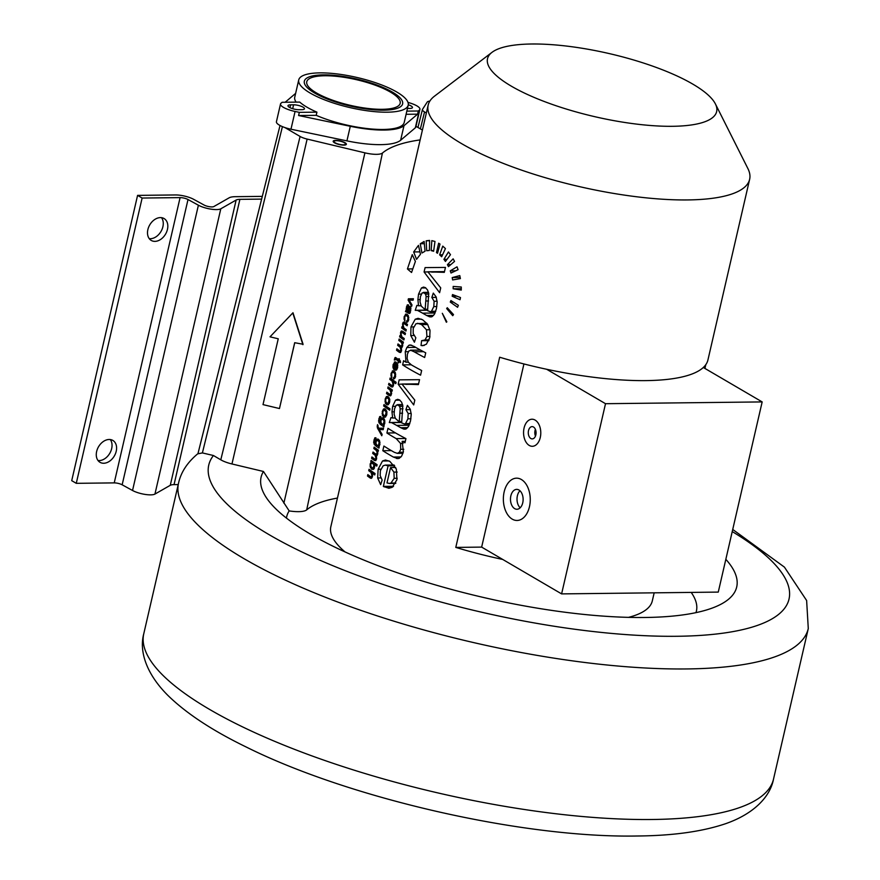 <?xml version="1.0" encoding="UTF-8"?>
<svg xmlns="http://www.w3.org/2000/svg" width="880" height="880" viewBox="0 0 880 880"><rect width="100%" height="100%" fill="white"/><g stroke="black" fill="none" stroke-linecap="round" stroke-linejoin="round"><path stroke-width="1.32" d="M725.835 559.317A244.057 67.177 -167 0 1 722.414 603.427A244.057 67.177 -167 0 1 483.791 597.542A244.057 67.177 -167 0 1 266.728 498.223A244.057 67.177 -167 0 1 263.45 471.471L231.968 463.969A16.291 4.488 -167 0 1 220.792 459.822L213.433 455.51A297.781 81.972 13 0 0 563.563 627.671A297.781 81.972 13 0 0 732.237 531.586M429.836 101.123A10.252 2.827 13 0 0 427.207 102.08L422.554 109.285A10.274 2.827 13 0 0 422.444 109.527A10.274 2.827 13 0 0 424.534 111.947L426.349 113.003M263.45 471.471L289.19 510.917A210.221 57.871 13 0 0 286.462 518.1M695.959 612.645A210.221 57.871 13 0 0 691.196 592.405M337.447 498.069A195.976 53.944 -167 0 0 306.702 509.872A23.639 6.501 -167 0 1 289.19 510.917M492.008 52.338A117.59 32.373 13 0 0 537.295 98.747A117.59 32.373 13 0 0 672.43 126.302A117.59 32.373 13 0 0 715.396 103.917A117.59 32.373 13 0 0 531.729 44A117.59 32.373 13 0 0 492.008 52.338L434.489 96.173A164.967 45.408 13 0 0 428.175 105.094L330.847 526.669A164.967 45.408 13 0 0 345.026 551.914M628.507 617.364A164.967 45.408 13 0 0 652.311 600.886L654.17 592.834M428.175 105.094A164.967 45.408 13 0 0 513.491 167.266A164.967 45.408 13 0 0 687.599 199.936A164.967 45.408 13 0 0 749.639 179.311L707.927 359.986A164.967 45.408 13 0 1 703.307 367.488A164.967 45.408 13 0 1 645.887 380.611A164.967 45.408 13 0 1 546.656 369.27A164.967 45.408 13 0 1 499.686 357.225L455.785 547.404A164.967 45.408 13 0 0 502.755 559.46L561.605 593.89L718.267 592.097L762.168 401.918L605.517 403.7L561.605 593.89M431.816 240.625L431.156 250.602L433.631 251.251L434.984 241.472L431.816 240.625M436.48 252.593L438.647 243.21L440.022 244.068L437.536 253.264L436.48 252.593L437.723 252.582M439.637 254.848L442.761 246.125L445.434 248.589L441.672 256.751L439.637 254.848L442.563 254.815M443.927 259.358L448.448 251.966L450.483 254.672L445.456 261.448L443.927 259.358L447.029 259.325M447.425 264.66L453.145 258.841L454.542 261.393L448.448 266.64L447.425 264.66L450.769 264.627M450.252 270.831L457.028 266.827L458.084 269.676L451 273.031L450.252 270.831L455.741 270.765M452.199 277.596L459.778 275.583L460.394 278.608L452.628 279.928L452.199 277.596L460.185 277.508M453.189 286.429L461.274 287.012L461.274 290.07L453.156 288.783L453.189 286.429M452.518 294.558L460.493 297.55L460.042 299.728A164.967 45.408 13 0 1 452.166 296.241L452.518 294.558M450.901 300.553L458.37 305.305L457.578 307.296L450.296 302.093L450.901 300.553M447.271 307.725L453.519 314.6L452.727 315.689L446.677 308.572L447.271 307.725M442.31 313.313L446.853 321.838L446.358 322.234L442.31 313.313M429.605 240.757L426.184 240.79L429.605 240.427L429.407 250.437M429.407 250.448L426.679 250.734L426.184 240.79M424.138 241.461L425.04 251.24L421.916 253.022L420.277 243.749L424.138 241.461M418.473 245.366L420.453 254.265L416.537 259.347L413.666 251.944L418.473 245.366M412.258 254.65L415.393 261.437L411.554 272.481A164.967 45.408 13 0 1 407.44 268.95L412.258 254.65M425.084 267.608L445.456 267.421L444.312 272.349L427.856 271.799L440.726 287.892L439.615 292.688L424.083 271.975L425.084 267.608M417.417 305.426L418.561 305.778L417.89 299.607L418.55 294.129L421.443 287.969L423.544 287.078L425.425 287.661L427.515 289.949L428.703 293.37L427.581 310.651L430.298 311.718L431.464 311.311L433.807 306.581L434.115 301.268L431.838 297.44L433.312 293.106L436.128 296.912L437.162 302.082L436.425 308.693L434.489 314.116L432.245 316.569L429.682 316.844L426.679 315.48A164.967 45.408 13 0 1 422.598 313.159L417.439 310.354L415.228 310.321L416.878 305.393M430.672 316.943L431.607 316.822M427.581 310.046L415.228 310.321M413.941 335.522L410.773 335.555L414.414 342.199L415.844 337.832L413.182 333.564L413.226 328.339L416.02 323.708L426.756 323.18M410.773 335.555L410.971 326.953L415.228 319.22L418.066 318.318L422.62 319.759L427.526 324.159L430.023 330.517L429.726 337.733L426.382 344.212L422.697 345.686L421.036 345.488L421.608 340.681L428.78 340.703M421.608 340.681L425.018 339.933L426.921 336.479L426.47 329.791L421.597 324.61L417.626 323.279M411.18 364.782L402.633 364.881L403.59 360.701A164.967 45.408 13 0 0 405.977 362.219L405.251 351.725L406.846 347.512L408.936 345.246L410.256 344.96L414.139 346.467A164.967 45.408 13 0 0 425.733 352.836L424.655 357.5A164.967 45.408 13 0 1 414.205 351.802L410.531 350.185L420.508 350.075M420.607 350.13L411.026 350.24L408.826 351.021L407.396 354.167L407.121 358.512L408.309 362.197L411.532 364.991A164.967 45.408 13 0 0 421.652 370.502L420.574 375.177A164.967 45.408 13 0 1 402.633 364.881M399.168 379.852L419.54 379.665L418.396 384.593L401.94 384.043L414.81 400.136L413.71 404.932L398.167 384.208L399.168 379.852M391.512 417.67L392.645 418.022L391.974 411.851L392.634 406.373L395.527 400.213L397.628 399.322L399.509 399.905L401.61 402.193L402.787 405.614L401.665 422.895L404.382 423.951L405.548 423.544L407.891 418.825L408.199 413.512L405.922 409.684L407.396 405.35L410.212 409.156L411.246 414.315L410.52 420.937L408.584 426.349L406.329 428.813L403.766 429.077L400.763 427.724A164.967 45.408 13 0 1 396.682 425.403L391.523 422.598L389.312 422.565L390.962 417.626M404.767 429.187L405.691 429.055M401.665 422.29L389.312 422.565M387.981 428.318A164.967 45.408 13 0 0 405.933 438.614L404.965 442.816A164.967 45.408 13 0 1 402.16 441.353L403.392 451.814L401.676 456.049L399.267 458.293L397.716 458.59L393.371 457.05A164.967 45.408 13 0 1 382.811 450.714L383.889 446.039A164.967 45.408 13 0 0 394.328 452.309L397.342 453.354L399.355 452.243L400.708 449.317L400.565 443.454L396.209 438.614A164.967 45.408 13 0 1 386.903 432.993L387.981 428.318M380.655 484.66L382.14 480.051L380.16 475.563L380.369 470.679L383.152 465.806L385.297 465.102L388.102 465.85L383.35 486.398L388.85 488.279L392.161 487.322L396.946 479.71L396.33 468.996L389.829 461.384L385.484 460.02L382.514 460.999L378.125 469.216L377.674 477.972L380.655 484.66M408.408 298.782L413.413 298.738L413.072 300.223L409.09 300.047L411.994 304.887L411.664 306.328L408.111 300.091L408.408 298.782M407 310.233L406.362 310.233L406.241 308.385L407.275 304.898L408.298 304.81L409.057 306.515L408.551 311.707L409.475 311.905L410.091 310.486L410.179 306.449L410.784 307.593L410.135 312.752L409.574 313.489L408.276 313.159A164.967 45.408 13 0 1 407.297 312.455L405.449 311.597L406.076 310.134M408.397 304.876L407.275 304.898L408.298 304.81M408.749 311.85L410.465 311.894M408.562 311.586L405.449 311.597M404.877 319.165L404.063 319.165L404.921 321.167L404.767 317.009L405.526 315.612L406.912 315.898L405.526 315.612M404.063 319.165L404.195 316.591L406.109 314.006M406.945 314.248L405.372 314.27L407.231 314.435L408.353 315.755L408.661 319.836L407.781 321.783L406.505 322.157L407.781 321.783M406.703 320.716L407.528 320.496L406.703 320.716L406.505 322.157L407.264 322.146M408.485 320.485L407.528 320.496L408.023 317.449L406.912 315.898L408.408 315.876M401.962 326.711A164.967 45.408 13 0 0 402.567 327.173L402.93 322.762L403.502 322.08L404.8 322.443A164.967 45.408 13 0 0 407.495 324.368L407.176 325.765A164.967 45.408 13 0 1 404.756 324.049L403.986 323.576L403.007 324.753L403.931 328.009A164.967 45.408 13 0 0 406.274 329.67L405.955 331.067A164.967 45.408 13 0 1 401.676 327.965L401.962 326.711M406.34 323.554L403.414 323.807M399.916 335.577A164.967 45.408 13 0 0 400.521 336.039L400.884 331.628L401.445 330.946L402.754 331.309A164.967 45.408 13 0 0 405.449 333.234L405.13 334.631A164.967 45.408 13 0 1 402.71 332.915L401.94 332.442L400.961 333.619L401.885 336.875A164.967 45.408 13 0 0 404.228 338.536L403.909 339.933A164.967 45.408 13 0 1 399.63 336.831L399.916 335.577M404.283 332.42L401.368 332.673M400.972 340.406L398.794 340.428L399.124 339.031A164.967 45.408 13 0 0 403.403 342.133L403.106 343.387A164.967 45.408 13 0 1 402.49 342.947L402.633 345.961L401.313 347.754L401.5 350.845L400.697 352.484L399.432 352.363L400.697 352.484M402.072 347.314L401.368 347.754M398.695 350.207L396.539 350.229A164.967 45.408 13 0 0 399.432 352.363L400.84 352.341M396.539 350.229L396.858 348.832A164.967 45.408 13 0 0 399.509 350.79L400.18 351.098L400.917 350.075L400.103 347.138A164.967 45.408 13 0 1 397.661 345.345L397.991 343.937A164.967 45.408 13 0 0 400.719 345.95L401.544 346.137L402.138 343.981L400.972 342.034A164.967 45.408 13 0 1 398.794 340.428M400.719 345.95L402.589 346.126M394.988 359.997L395.824 359.271A164.967 45.408 13 0 0 398.343 361.075L398.013 362.483A164.967 45.408 13 0 0 398.607 362.901L398.926 361.482A164.967 45.408 13 0 0 400.51 362.571L400.367 360.866A164.967 45.408 13 0 1 399.245 360.096L399.487 359.062A164.967 45.408 13 0 1 398.904 358.655L398.662 359.689A164.967 45.408 13 0 1 396.187 357.907L395.307 357.445L396.187 357.907M394.284 360.008L395.351 357.445M393.745 367.191L392.92 367.191L393.613 369.204L394.449 363.55L395.692 363.561L394.449 363.55M392.92 367.191L393.118 364.573L395.098 361.812M395.967 362.087L394.339 362.109L396.176 362.219L397.628 364.518L397.606 367.73L395.571 370.293M396.374 370.018L394.262 369.732L395.692 363.561L397.276 363.55M391.787 375.87L390.973 375.87L391.831 377.872L391.677 373.714L392.436 372.317L393.822 372.592L392.436 372.317M390.973 375.87L391.105 373.296L393.019 370.711M393.855 370.953L392.282 370.975L394.141 371.14L395.263 372.46L395.571 376.541L394.691 378.488L393.415 378.862L394.691 378.488M393.613 377.421L394.438 377.201L393.613 377.421L393.415 378.862L394.174 378.851M395.395 377.19L394.438 377.201L394.933 374.154L393.822 372.592L395.318 372.581M391.974 379.379L389.796 379.401L390.126 378.004A164.967 45.408 13 0 0 396.121 382.283L395.802 383.68A164.967 45.408 13 0 1 393.569 382.151L393.041 386.507L391.237 386.705L392.282 387.101M390.742 384.714L388.564 384.736A164.967 45.408 13 0 0 391.237 386.705L392.92 386.683M388.564 384.736L388.894 383.339A164.967 45.408 13 0 0 391.556 385.297L392.469 385.407L393.019 384.307L392.095 381.095A164.967 45.408 13 0 1 389.796 379.401M391.556 385.297L393.514 385.396M388.08 386.87A164.967 45.408 13 0 0 392.348 389.972L392.062 391.226A164.967 45.408 13 0 1 391.435 390.786L391.094 395.197L390.5 395.868L389.114 395.494A164.967 45.408 13 0 1 386.529 393.591L386.848 392.183A164.967 45.408 13 0 0 389.411 394.075L390.115 394.383L390.973 393.184L390.038 389.961A164.967 45.408 13 0 1 387.75 388.267L388.08 386.87M389.411 394.075L390.115 394.383M388.388 404.624L386.518 404.547L385.341 403.128L385.165 399.014L386.364 396.627L388.245 396.759L389.741 399.311L389.631 402.259L387.552 404.932M388.003 396.605L387.123 396.33M383.988 404.569A164.967 45.408 13 0 0 389.994 408.848L389.664 410.245A164.967 45.408 13 0 1 383.669 405.966L383.988 404.569M385.517 417.032L383.647 416.955L382.47 415.536L382.294 411.422L383.504 409.035L385.374 409.167L386.87 411.719L386.771 414.667L384.692 417.34M385.143 409.013L384.263 408.738M380.424 417.78L380.842 416.493L379.665 416.625L380.842 416.493M379.874 417.912L379.192 420.838L380.424 422.741L380.413 420.046L381.634 417.868L383.361 418.033L384.406 419.276L384.791 423.225L383.603 425.194A164.967 45.408 13 0 0 384.131 425.568L383.834 426.855A164.967 45.408 13 0 1 380.116 424.171L378.532 421.025L379.665 416.625L380.798 416.614M383.053 417.846L381.634 417.868L383.361 418.033M377.542 424.611L378.521 428.208L383.537 428.175L383.185 429.693L379.148 429.495L382.107 434.346L381.788 435.754L377.432 427.966L377.542 424.611M375.518 439.043L375.925 437.756L374.759 437.888L375.925 437.756M374.957 439.175L374.286 442.101L375.518 444.004L375.507 441.309L376.728 439.131L378.444 439.307L379.489 440.55L379.885 444.488L378.686 446.457A164.967 45.408 13 0 0 379.225 446.831L378.928 448.118A164.967 45.408 13 0 1 375.21 445.445L373.626 442.299L374.759 437.888L375.892 437.877M378.136 439.109L376.728 439.131L378.444 439.307M376.013 448.514L373.835 448.536L374.165 447.139A164.967 45.408 13 0 0 378.444 450.241L378.147 451.495A164.967 45.408 13 0 1 377.531 451.055L377.674 454.069L376.354 455.862L376.541 458.953L375.738 460.592L374.473 460.471L375.738 460.592M377.113 455.422L376.409 455.862M373.736 458.315L371.58 458.337A164.967 45.408 13 0 0 374.473 460.471L375.881 460.449M371.58 458.337L371.899 456.951A164.967 45.408 13 0 0 374.55 458.898L375.221 459.206L375.958 458.194L375.144 455.257A164.967 45.408 13 0 1 372.702 453.453L373.032 452.045A164.967 45.408 13 0 0 375.76 454.069L376.585 454.245L377.179 452.089L376.013 450.153A164.967 45.408 13 0 1 373.835 448.536M375.76 454.069L377.63 454.234M370.799 461.714L371.096 460.405A164.967 45.408 13 0 0 377.102 464.684L376.772 466.092A164.967 45.408 13 0 1 374.55 464.563L374.132 468.567L373.406 469.37L371.602 469.172L370.172 466.895L370.172 463.936L371.316 462.099A164.967 45.408 13 0 1 370.799 461.714L372.812 461.692M370.898 470.657L368.731 470.679L369.05 469.282A164.967 45.408 13 0 0 375.056 473.561L374.726 474.958A164.967 45.408 13 0 1 372.493 473.429L371.965 477.785L370.161 477.983L371.206 478.379M369.666 475.992L367.499 476.014A164.967 45.408 13 0 0 370.161 477.983L371.844 477.961M367.499 476.014L367.818 474.617A164.967 45.408 13 0 0 370.48 476.575L371.393 476.696L371.954 475.585L371.019 472.384A164.967 45.408 13 0 1 368.731 470.679M370.48 476.575L372.438 476.685M749.639 179.311A164.967 45.408 13 0 0 747.879 168.531L715.396 103.917M374.99 463.243L371.734 462.858L370.777 464.255L370.81 466.136L371.866 467.698L373.274 467.951L373.978 464.794L371.734 462.858M371.866 467.698L374.418 467.94M379.599 440.77L376.805 440.539L376.057 441.881L376.057 443.773L377.091 445.302L378.455 445.478L379.192 442.277L378.169 440.781L376.805 440.539M377.091 445.302L379.544 445.467M384.516 419.496L381.711 419.265L380.963 420.607L380.963 422.51L382.008 424.039L383.361 424.215L384.109 421.014L383.075 419.518L381.711 419.265M382.008 424.039L384.45 424.204M385.044 410.608L383.669 410.41L382.866 411.862L382.866 413.886L383.944 415.492L385.319 415.657L386.133 412.192L385.044 410.608L383.669 410.41M383.944 415.492L386.474 415.646M387.904 398.2L386.529 398.002L385.737 399.454L385.737 401.478L386.815 403.084L388.19 403.26L388.993 399.784L387.904 398.2L386.529 398.002M386.815 403.084L389.334 403.238M395.208 368.687L396.275 364.078L396.979 367.312L396.154 368.742L395.208 368.687L397.287 368.731M407.979 311.3L407.979 306.317L406.78 309.056L407.715 311.102A164.967 45.408 13 0 0 407.979 311.3L408.584 311.289M409.024 306.306L407.407 306.383M389.422 483.461L387.002 482.922L390.555 467.544L393.91 472.109L394.174 478.324L390.951 483.098L389.422 483.461L395.659 483.395M402.644 404.888L396.22 405.174L394.515 408.859L394.108 414.095L395.373 418.385L398.134 420.893A164.967 45.408 13 0 0 399.245 421.531L400.202 408.826L399.674 406.395L397.463 404.635L402.556 404.58M428.549 292.644L422.136 292.93L420.431 296.615L420.024 301.851L421.289 306.141L424.05 308.649A164.967 45.408 13 0 0 425.161 309.287L426.118 296.582L425.579 294.162L423.368 292.391L428.472 292.336M704.935 368.434L705.804 364.672M433.73 250.569L431.156 250.602M461.296 288.695L453.156 288.783M456.797 296.186L452.166 296.241M453.211 302.06L450.296 302.093M447.997 308.55L446.677 308.572M424.336 243.705L420.277 243.749M419.892 251.867L413.666 251.944M412.5 268.895L407.44 268.95M427.955 271.931L424.083 271.975M444.488 271.612L427.856 271.799M421.069 305.745L418.561 305.778M436.326 297.385L431.838 297.44M427.614 309.265L425.161 309.287M424.237 345.444L421.036 345.488M408.298 362.197L405.977 362.219M402.05 384.164L398.167 384.208M418.572 383.845L401.94 384.043M395.153 417.989L392.645 418.022M410.41 409.629L405.922 409.684M401.698 421.498L399.245 421.531M395.45 432.894L386.903 432.993M405.306 441.32L402.16 441.353M391.358 450.615L382.811 450.714M393.536 486.277L383.35 486.398M394.658 465.773L388.102 465.85M395.67 467.478L390.555 467.544M409.112 300.08L408.111 300.091M413.127 300.003L409.09 300.047M410.828 307.736L409.761 307.747M403.854 327.943L401.676 327.965M403.161 327.162L402.567 327.173M401.808 336.809L399.63 336.831M401.115 336.028L400.521 336.039M403.216 342.936L402.49 342.947M399.839 345.312L397.661 345.345M399.344 359.678L398.662 359.689M400.422 361.471L398.926 361.482M398.695 362.483L398.013 362.483M400.378 361.053L398.343 361.075M396.715 369.699L394.262 369.732M397.496 364.056L396.275 364.078M395.89 382.118L393.569 382.151M389.928 388.245L387.75 388.267M392.161 390.775L391.435 390.786M388.696 393.558L386.529 393.591M385.847 405.944L383.669 405.966M381.029 422.73L378.862 422.752M383.24 429.451L379.148 429.495M376.112 443.993L373.956 444.015M378.257 451.044L377.531 451.055M374.88 453.431L372.702 453.453M373.351 462.077L371.316 462.099M376.882 464.541L374.55 464.563M374.814 473.407L372.493 473.429M502.755 559.46L481.646 547.107L523.93 363.957M546.656 369.27L605.517 403.7M514.657 508.629A9.944 6.325 89.3 0 1 510.565 497.585A9.944 6.325 89.3 0 1 516.692 489.379A9.944 6.325 89.3 0 1 518.958 490.006A9.944 6.325 89.3 0 1 523.039 501.05A9.944 6.325 89.3 0 1 516.923 509.256A9.944 6.325 89.3 0 1 514.657 508.629M530.849 438.504A6.138 3.905 89.3 0 1 528.33 431.684A6.138 3.905 89.3 0 1 532.103 426.624A6.138 3.905 89.3 0 1 533.5 427.009A6.138 3.905 89.3 0 1 536.019 433.829A6.138 3.905 89.3 0 1 532.246 438.889A6.138 3.905 89.3 0 1 530.849 438.504M455.785 547.404L481.646 547.107M703.307 367.488L762.168 401.918M520.168 507.793A9.944 6.325 89.3 0 1 519.97 490.776A9.944 6.325 -90.7 0 0 520.168 507.793M535.48 436.073A6.138 3.905 89.3 0 1 535.403 429.363A6.138 3.905 -90.7 0 0 535.48 436.073M306.702 509.872L382.426 153.054A17.017 4.686 -167 0 1 364.914 152.845L307.131 139.073A10.274 2.827 -167 0 1 300.091 136.466L284.922 127.567M279.466 408.54L294.69 342.705L303.061 344.256L292.985 312.752L270.017 336.831L278.245 338.789L263.01 404.613L279.466 408.54L294.734 342.716M292.985 312.752L270.017 336.831M302.918 344.674L292.853 313.17M197.934 453.772L280.027 125.499L197.923 453.794L202.4 452.925L213.433 455.51M415.987 126.302L422.411 130.064M382.426 153.054A202.587 55.77 -167 0 1 420.134 139.909M345.532 144.133A5.918 1.628 13 0 0 345.543 144.089A5.918 1.628 13 0 0 340.23 141.185A5.918 1.628 13 0 0 334.015 141.372A5.918 1.628 13 0 0 334.004 141.427A5.918 1.628 13 0 0 339.328 144.32A5.918 1.628 13 0 0 345.532 144.133M262.306 196.383L235.345 196.68A19.459 5.357 13 0 0 229.152 197.813L213.829 206.569A5.918 1.628 -167 0 1 204.028 205.007L193.644 199.32A13.53 3.729 13 0 0 175.538 194.953L137.577 195.382L71.72 480.656L76.274 483.329L114.235 482.889A5.918 1.628 -167 0 1 122.155 484.803L132.539 490.49A13.53 3.729 13 0 0 154.946 494.076L170.269 485.309A11.847 3.256 -167 0 1 174.042 484.627L178.211 484.572M137.577 195.382L142.131 198.044L180.092 197.615A5.918 1.628 -167 0 1 188.012 199.529L198.396 205.216A13.53 3.729 13 0 0 220.803 208.802L236.137 200.035A11.847 3.256 -167 0 1 239.899 199.353L261.624 199.1M76.274 483.329L142.131 198.044M160.402 217.602A12.694 9.152 120.3 0 0 148.632 227.183A12.694 9.152 120.3 0 0 151.25 240.438A12.694 9.152 120.3 0 0 154.913 241.373A12.694 9.152 120.3 0 0 166.694 231.792A12.694 9.152 120.3 0 0 164.065 218.537A12.694 9.152 120.3 0 0 160.402 217.602M103.686 463.254A12.694 9.152 -59.7 0 1 100.023 462.319A12.694 9.152 -59.7 0 1 97.405 449.064A12.694 9.152 -59.7 0 1 109.175 439.483A12.694 9.152 -59.7 0 1 112.838 440.418A12.694 9.152 -59.7 0 1 115.467 453.673A12.694 9.152 -59.7 0 1 103.686 463.254M149.248 238.645A12.694 9.152 120.3 0 0 150.359 238.711A12.694 9.152 120.3 0 0 161.359 230.802A12.694 9.152 120.3 0 0 161.513 217.668M110.286 439.549A12.694 9.152 -59.7 0 1 110.132 452.683A12.694 9.152 -59.7 0 1 99.132 460.592A12.694 9.152 -59.7 0 1 98.021 460.526M333.19 141.185A6.765 1.859 -167 0 1 340.285 140.965A6.765 1.859 -167 0 1 346.368 144.276A6.765 1.859 -167 0 1 346.357 144.331A6.765 1.859 -167 0 1 339.262 144.551A6.765 1.859 -167 0 1 333.179 141.229A6.765 1.859 -167 0 1 333.19 141.185M512.237 519.134A21.153 13.453 89.3 0 1 503.536 495.638A21.153 13.453 89.3 0 1 516.56 478.17A21.153 13.453 89.3 0 1 521.378 479.512A21.153 13.453 89.3 0 1 530.079 503.008A21.153 13.453 89.3 0 1 517.044 520.465A21.153 13.453 89.3 0 1 512.237 519.134M529.243 445.434A13.53 8.613 89.3 0 1 523.677 430.397A13.53 8.613 89.3 0 1 532.015 419.221A13.53 8.613 89.3 0 1 535.106 420.079A13.53 8.613 89.3 0 1 540.672 435.116A13.53 8.613 89.3 0 1 532.323 446.292A13.53 8.613 89.3 0 1 529.243 445.434M280.522 103.961A14.718 4.048 13 0 0 295.075 111.463L299.321 112.354L316.921 112.156A56.177 15.466 -167 0 1 299.717 102.091L282.117 102.289L280.995 103.235A14.718 4.048 13 0 0 280.522 103.961L276.43 121.715A14.718 4.048 13 0 0 290.972 129.217L346.918 140.877A57.86 15.928 13 0 0 400.62 140.261L415.338 127.798A14.718 4.048 13 0 0 415.811 127.072L419.914 109.318A14.718 4.048 13 0 0 408.001 102.443M293.59 104.808A6.941 1.914 -167 0 1 300.905 106.183A6.941 1.914 -167 0 1 304.491 108.801A6.941 1.914 -167 0 1 301.884 109.67L298.881 109.703A6.941 1.914 -167 0 1 291.566 108.328A6.941 1.914 -167 0 1 287.98 105.71A6.941 1.914 -167 0 1 290.587 104.841L293.59 104.808L292.688 108.702M415.338 127.798L419.43 110.044L418.319 111.001L406.824 111.133M419.43 110.044A14.718 4.048 13 0 0 419.914 109.318M408.276 104.753A6.941 1.914 -167 0 1 412.456 107.569A6.941 1.914 -167 0 1 409.849 108.438L407.44 108.46M418.319 111.001L417.582 114.169L406.098 114.301M408.199 105.171A56.177 15.466 13 0 0 403.975 97.097A56.177 15.466 13 0 0 344.267 74.965A56.177 15.466 13 0 0 298.738 79.904A56.177 15.466 13 0 0 320.177 98.043A56.177 15.466 13 0 0 376.211 111.782A56.177 15.466 13 0 0 408.199 105.171L404.217 122.452A56.177 15.466 -167 0 1 372.218 129.052A56.177 15.466 -167 0 1 316.195 115.324L298.595 115.522L350.295 126.291A57.86 15.928 13 0 0 403.986 125.686L417.582 114.169M295.614 93.445A57.86 15.928 13 0 0 294.976 93.94L285.164 102.256M296.12 102.124A56.177 15.466 -167 0 1 294.756 97.174L298.738 79.904M299.321 112.354L298.595 115.522M316.921 112.156L316.195 115.324M390.456 92.114A47.927 13.189 13 0 0 339.735 76.703A47.927 13.189 13 0 0 306.768 81.752A47.927 13.189 13 0 0 316.492 92.961A47.927 13.189 13 0 0 367.213 108.372A47.927 13.189 13 0 0 400.169 103.323A47.927 13.189 13 0 0 390.456 92.114M314.556 92.983A50.435 13.882 -167 0 1 304.337 81.191A50.435 13.882 -167 0 1 339.009 75.867A50.435 13.882 -167 0 1 392.381 92.092A50.435 13.882 -167 0 1 402.611 103.884A50.435 13.882 -167 0 1 367.928 109.197A50.435 13.882 -167 0 1 314.556 92.983M651.981 819.5A323.158 88.957 -167 0 1 310.904 755.524A323.158 88.957 -167 0 1 143.781 633.721L178.541 483.164A323.158 88.957 -167 0 0 473.396 642.532A323.158 88.957 -167 0 0 808.28 628.551L773.52 779.108A323.158 88.957 -167 0 1 651.981 819.5M374.616 464.794L373.978 464.794M374.726 466.686L374.033 466.686M444.4 271.964L431.717 272.107M419.991 299.585L417.89 299.607M421.278 294.096L418.55 294.129M425.81 287.914L421.443 287.969M435.721 311.256L431.464 311.311M436.843 306.548L433.807 306.581M437.118 301.235L434.115 301.268M433.598 315.403L426.679 315.48M435.05 313.016L422.598 313.159M427.581 310.244L417.439 310.354M428.527 300.971L425.766 300.993M428.934 296.549L426.118 296.582M428.813 294.118L425.579 294.162M413.644 326.92L410.971 326.953M421.443 319.154L415.228 319.22M429.099 339.878L425.018 339.933M429.979 336.446L426.921 336.479M429.902 329.758L426.47 329.791M427.801 324.544L421.597 324.61M408.32 351.692L405.251 351.725M415.756 347.413L406.846 347.512M411.73 345.213L408.936 345.246M423.544 351.692L414.205 351.802M418.495 384.208L405.801 384.351M394.086 411.829L391.974 411.851M395.362 406.34L392.634 406.373M399.894 400.158L395.527 400.213M409.816 423.5L405.548 423.544M410.938 418.792L407.891 418.825M411.202 413.479L408.199 413.512M407.693 427.647L400.763 427.724M409.145 425.26L396.682 425.403M401.665 422.488L391.523 422.598M402.611 413.204L399.861 413.237M403.018 408.793L400.202 408.826M402.897 406.362L399.674 406.395M398.849 458.436L396.517 458.458M401.005 456.962L393.371 457.05M402.974 453.288L397.342 453.354L402.974 453.288M403.293 452.199L399.355 452.243M403.788 449.284L400.708 449.317M403.062 443.432L400.565 443.454M405.735 438.504L396.209 438.614M380.897 477.939L377.674 477.972M380.798 469.183L378.125 469.216M388.982 460.922L382.514 460.999M392.942 486.783L384.153 486.893M397.188 472.065L393.91 472.109M395.824 483.043L390.951 483.098M397.221 478.291L394.174 478.324M413.105 300.102L410.058 300.135M406.791 308.374L406.241 308.385M407.176 306.735L406.461 306.746M410.806 310.486L410.091 310.486M410.949 308.891L410.245 308.891M409.915 313.137L408.276 313.159M410.289 312.422L407.297 312.455M408.914 308.803L408.232 308.803M409.068 307.472L408.375 307.483M409.068 306.746L408.265 306.757M404.888 316.58L404.195 316.591M408.738 319.451L408.034 319.462M408.826 317.438L408.023 317.449M403.271 324.016L402.479 324.027M405.196 322.729L402.93 322.762M407.011 324.027L404.756 324.049M401.225 332.882L400.433 332.893M403.15 331.595L400.884 331.628M404.965 332.893L402.71 332.915M401.445 351.087L400.18 351.098L401.445 351.087M401.511 350.823L400.609 350.834M401.621 350.075L400.917 350.075M401.511 348.403L400.95 348.414M402.204 347.116L400.103 347.138M402.754 345.18L402.05 345.191M402.732 343.97L402.138 343.981M403.216 342.892L401.819 342.914M403.227 342.012L400.972 342.034M397.507 358.864L394.471 358.897M396.033 357.797L394.867 357.808M398.035 359.238L395.824 359.271M393.811 364.562L393.118 364.573M396.561 369.853L394.46 369.875M397.782 365.442L397.012 365.442M397.694 367.301L396.979 367.312M391.798 373.285L391.105 373.296M395.648 376.156L394.933 376.167M395.736 374.143L394.933 374.154M393.734 384.296L393.019 384.307M393.734 383.009L393.118 383.009M395.527 381.876L392.832 381.909M394.361 381.073L392.095 381.095M390.918 395.472L389.114 395.494M391.523 394.042L390.61 394.053M391.688 393.173L390.973 393.184M391.611 391.413L391.028 391.413M392.304 389.939L390.038 389.961M388.498 404.525L386.518 404.547M386.848 403.106L385.341 403.128M385.671 401.192L384.956 401.203M385.858 399.014L385.165 399.014M389.807 399.773L388.993 399.784M389.719 401.819L389.004 401.819M385.638 416.933L383.647 416.955M383.977 415.514L382.47 415.536M382.811 413.6L382.085 413.611M382.998 411.422L382.294 411.422M386.936 412.181L386.133 412.192M386.859 414.227L386.144 414.227M381.139 420.035L380.413 420.046M382.184 424.149L380.116 424.171M379.225 421.025L378.532 421.025M379.467 418.748L378.796 418.759M384.934 421.003L384.109 421.014M384.868 422.884L384.142 422.884M378.037 425.447L377.245 425.458M383.207 429.583L380.259 429.616M383.251 429.396L378.158 429.451M378.389 427.955L377.432 427.966M377.883 426.723L377.135 426.734M376.233 441.298L375.507 441.309M377.267 445.423L375.21 445.445M374.308 442.288L373.626 442.299M374.561 440.022L373.89 440.022M380.017 442.266L379.192 442.277M379.951 444.147L379.236 444.147M376.486 459.195L375.221 459.206L376.486 459.195M376.552 458.931L375.65 458.942M376.662 458.183L375.958 458.194M376.552 456.511L375.991 456.522M377.245 455.224L375.144 455.257M377.795 453.288L377.091 453.299M377.773 452.078L377.179 452.089M378.257 451L376.86 451.022M378.268 450.12L376.013 450.153M373.692 469.15L371.602 469.172M371.118 466.884L370.172 466.895M370.865 463.925L370.172 463.936M372.658 475.585L371.954 475.585M372.658 474.287L372.042 474.287M374.451 473.154L371.767 473.187M373.285 472.351L371.019 472.384M283.866 503.173L364.914 152.845M231.968 463.969L307.131 139.073M220.792 459.822L300.091 136.466M202.4 452.925L282.414 126.621M420.387 128.876L424.534 111.947M114.235 482.889L180.092 197.615M122.155 484.803L188.012 199.529M132.539 490.49L198.396 205.216M154.946 494.076L220.803 208.802M170.269 485.309L236.137 200.035M174.042 484.627L239.899 199.353M289.938 107.635L290.587 104.841M400.62 140.261L403.986 125.686M346.918 140.877L350.295 126.291M290.972 129.217L295.075 111.463M773.52 779.108C770.187 796.73 753.962 813.824 725.593 823.702C702.229 831.611 672.727 835.714 637.087 836C523.534 838.189 349.668 798.6 246.378 747.098C212.509 730.653 186.351 713.438 167.915 695.431C146.212 673.827 139.007 651.134 143.781 633.721M371.921 462.825L374.363 462.803M372.823 468.083L374.374 468.061M430.298 311.718L435.589 311.652M404.382 423.951L409.684 423.896M385.341 465.102L394.086 465.003M409.189 312.026L410.432 312.015M405.713 311.553L408.562 311.52M407.726 306.229L409.013 306.207M406.945 320.738L408.397 320.727M405.944 315.491L408.188 315.469M403.865 323.565L406.307 323.532M401.819 332.431L404.261 332.398M401.313 346.192L402.578 346.181M394.999 363.341L397.155 363.319M395.78 368.852L397.243 368.83M393.855 377.443L395.307 377.432M392.854 372.196L395.087 372.174M392.139 385.528L393.481 385.517M387.002 397.837L389.202 397.815M387.684 403.425L389.268 403.403M384.142 410.245L386.342 410.223M384.813 415.833L386.408 415.811M382.14 419.133L384.307 419.111M382.877 424.38L384.373 424.358M377.234 440.396L379.39 440.374M377.971 445.643L379.467 445.621M376.354 454.3L377.619 454.289M371.063 476.806L372.405 476.795M732.721 529.452L784.421 567.127L806.63 600.512L808.28 628.551M198.154 453.453C187.473 462.253 180.939 472.153 178.541 483.164M422.444 109.527L417.967 127.457"/></g></svg>
